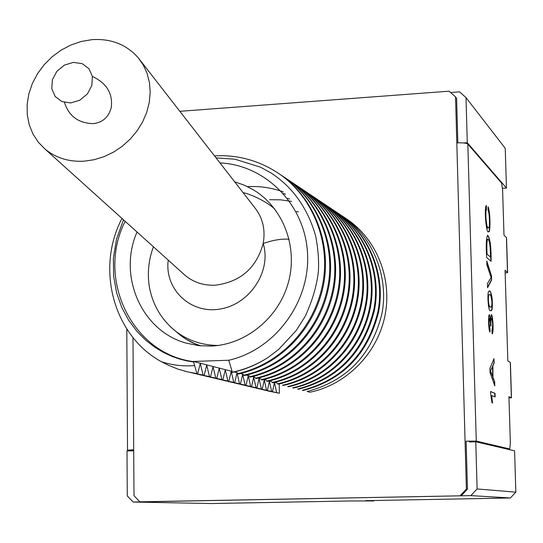 <?xml version="1.0" encoding="UTF-8"?>
<svg xmlns="http://www.w3.org/2000/svg" width="543" height="543" viewBox="0 0 543 543"><rect width="100%" height="100%" fill="white"/><g stroke="black" fill="none" stroke-linecap="round" stroke-linejoin="round"><path stroke-width="0.81" d="M373.828 500.524L373.835 500.951L349.848 500.972L211.315 503.544L133.164 502.037L127.279 495.929L127.008 450.975L132.845 450.826L132.838 450.052L133.7 450.025M461.211 495.8L139.911 501.827L461.211 495.8L467.462 489.155L466.125 441.221L469.335 441.133L469.356 441.948L475.777 441.778L477.114 488.965L470.856 495.616L133.164 502.037M472.491 441.866L469.335 441.133M373.835 500.951L365.609 500.68L510.352 497.985L515.85 492.162L514.574 450.819L475.777 441.778M450.581 92.52L459.561 91.848L466.003 97.584L505.234 148.307L506.463 188.054L502.39 188.299M508.872 449.495L508.859 448.993M463.539 142.945L467.285 142.694L466.003 97.584M467.285 142.694L506.463 188.054M477.114 488.965L515.85 492.162M510.352 497.985L470.856 495.616M219.956 162.9C265.9 165.038 305.254 204.962 307.542 253.615C310.257 302.227 274.873 349.875 228.759 360.247L232.397 372.376C244.92 369.674 256.764 364.74 267.916 357.572L278.62 349.468L296.22 330.538L305.159 316.399C312.381 300.639 316.779 285.747 318.361 271.731C319.067 260.925 318.15 248.911 315.592 235.689C307.65 208.22 292.894 187.376 271.33 173.142L260.416 167.142L234.936 159.214L216.053 157.884M123.492 219.806L116.528 239.103L113.399 258.149L113.623 276.272L116.643 292.935L121.903 307.745L128.861 320.58L136.951 331.359L145.694 340.156L154.66 347.14L163.484 352.482L171.955 356.405L179.909 359.147L187.179 360.932L193.593 361.998L193.484 361.618C131.657 353.853 95.975 278.152 125.175 221.327M193.593 361.991L194.618 365.582C183.222 366.484 172.165 365.201 161.454 361.733C113.881 335.947 95.344 269.084 121.985 218.449M161.454 361.733L168.506 365.324L177.697 369.016L187.233 371.785L197.638 373.76L200.272 363.369L203.082 375.064L190.837 372.6M197.638 373.76L187.233 371.785M278.769 173.543C313.135 196.118 332.173 243.02 323.329 285.604C314.322 329.662 280.208 364.713 238.574 373.957L237.549 373.699C279.265 364.434 313.44 329.316 322.454 285.177C331.325 242.511 312.252 195.528 277.833 172.912L278.776 173.55M203.082 375.064L204.161 375.315L206.734 365.025L209.483 376.584L197.394 374.161M204.161 375.315L193.579 373.292M283.439 176.665L284.356 177.283C318.374 199.627 337.223 246.027 328.474 288.136C319.576 331.712 285.828 366.362 244.608 375.505L243.61 375.247C284.899 366.091 318.707 331.373 327.626 287.722C336.389 245.531 317.506 199.05 283.432 176.658L281.091 175.138M209.483 376.584L210.541 376.835L213.046 366.654L215.747 378.084L203.801 375.681M210.541 376.835L200.075 374.84M289.813 180.934C323.492 203.062 342.165 248.965 333.517 290.62C324.714 333.714 291.32 367.984 250.513 377.012L249.536 376.761C290.41 367.72 323.866 333.382 332.683 290.206C341.343 248.484 322.651 202.491 288.91 180.33L289.819 180.934M215.747 378.084L216.779 378.328L219.229 368.242L221.877 379.543L210.08 377.175M216.779 378.328L206.428 376.347M295.154 184.505C328.508 206.421 346.991 251.843 338.445 293.044C329.744 335.676 296.688 369.566 256.289 378.491L255.332 378.247C295.806 369.308 328.915 335.35 337.631 292.643C346.196 251.368 327.68 205.865 294.272 183.914L295.161 184.511M221.877 379.543L222.888 379.781L225.277 369.797L227.877 380.976L216.216 378.634M222.888 379.781L212.652 377.826M300.388 188.007C333.409 209.707 351.721 254.66 343.264 295.419C334.664 337.597 301.949 371.12 261.943 379.937L261.007 379.7C301.08 370.862 333.85 337.278 342.47 295.025C350.941 254.192 332.601 209.164 299.526 187.43L300.394 188.014M227.877 380.976L228.861 381.206L231.203 371.324L233.748 382.374L222.23 380.066M247.574 186.683C259.622 185.944 271.534 187.681 283.303 191.903M228.861 381.206L218.734 379.272M305.505 191.435C338.214 212.924 356.351 257.416 347.988 297.747C339.477 339.47 307.1 372.634 267.475 381.356L266.565 381.118C306.245 372.383 338.683 339.165 347.208 297.36C355.584 256.961 337.42 212.394 304.664 190.864L305.512 191.435M233.748 382.374L234.719 382.605L236.999 372.817L239.504 383.745L228.121 381.464M283.398 193.532L285.516 194.19M234.719 382.605L224.7 380.691M309.7 194.238L310.528 194.794C342.911 216.073 360.878 260.111 352.611 300.021C344.187 341.309 312.137 374.12 272.898 382.74L272.002 382.51C311.302 373.876 343.414 341.004 351.844 299.641C360.131 259.669 342.138 215.557 309.693 194.238L307.589 192.867M239.504 383.745L240.447 383.969L242.68 374.276L245.137 385.089L233.884 382.835M240.447 383.969L230.531 382.075M315.435 198.073C347.52 219.162 365.317 262.758 357.131 302.247C348.803 343.108 317.071 375.573 278.206 384.098L277.33 383.874C316.257 375.335 348.043 342.816 356.384 301.881C364.584 262.317 346.76 218.653 314.621 197.53L312.564 196.193M245.137 385.089L246.06 385.313L248.246 375.708L250.656 386.406L239.531 384.179M287.444 198.419L289.663 198.935M246.06 385.313L236.253 383.433M320.241 201.297C352.027 222.182 369.661 265.344 361.563 304.433C353.323 344.873 321.904 376.998 283.412 385.428L282.55 385.211C321.11 376.767 352.577 344.581 360.837 304.073C368.941 264.916 351.28 221.687 319.447 200.761L320.248 201.297M250.656 386.406L251.565 386.623L253.696 377.107L256.065 387.695L245.069 385.496M269.627 199.709L280.588 199.831L291.605 201.392M251.565 386.623L241.852 384.763M324.958 204.453C356.446 225.148 373.917 267.875 365.907 306.571C357.756 346.604 326.642 378.396 288.503 386.731L287.661 386.521C325.861 378.166 357.022 346.319 365.195 306.218C373.217 267.461 355.719 224.659 324.178 203.93L324.965 204.453M256.065 387.695L256.954 387.906L259.038 378.485L261.366 388.958L250.493 386.786M256.954 387.906L247.336 386.066M329.581 207.541C360.776 228.046 378.091 270.36 370.163 308.662C362.093 348.294 331.284 379.761 293.498 388.014L292.67 387.804C330.517 379.537 361.38 348.015 369.464 308.315C377.405 269.952 360.063 227.571 328.814 207.032L329.587 207.548M261.366 388.958L262.235 389.168L264.278 379.829L266.559 390.2L255.807 388.055M262.235 389.168L252.719 387.349M334.108 210.575C365.025 230.89 382.177 272.796 374.337 310.718C363.749 352.441 338.432 378.62 298.392 389.263L297.584 389.06C337.685 378.396 363.043 352.169 373.645 310.379C381.505 272.396 364.319 230.422 333.361 210.073L334.115 210.575M266.559 390.2L267.414 390.403L269.409 381.152L271.656 391.415L261.02 389.29M267.414 390.403L257.993 388.598M338.547 213.542C369.186 233.68 386.188 275.186 378.423 312.734C367.944 354.043 342.864 379.957 303.191 390.492L302.403 390.288C342.131 379.74 367.251 353.778 377.745 312.401C385.523 274.785 368.493 233.219 337.814 213.053L338.554 213.548M214.505 155.895C237.189 154.592 258.298 160.266 277.833 172.912M286.623 178.844L288.91 180.33M292.032 182.462L294.272 183.914M297.333 186.005L299.526 187.43M302.512 189.473L304.664 190.864M317.431 199.451L319.447 200.761M322.203 202.641L324.178 203.93M326.879 205.77L328.814 207.032M331.461 208.838L333.361 210.073M335.954 211.838L337.814 213.053M340.359 214.79L342.185 215.978C372.586 235.961 389.467 277.134 381.77 314.377C371.378 355.353 346.495 381.057 307.121 391.496L309.951 392.222C346.291 384.797 377.066 353.764 384.844 316.284C392.657 278.81 376.713 239.029 346.4 218.795L342.192 215.978M267.916 357.572C256.703 364.686 244.744 369.586 232.037 372.288M271.656 391.415L263.165 389.826M296.023 211.689L298.528 211.797M272.491 391.612L274.446 382.448L276.652 392.603L266.138 390.505M196.919 373.591L194.618 365.582M489.976 332.099C488.496 330.945 487.994 314.417 489.358 314.716L490.492 319.372L491.239 314.601C493.051 314.288 493.858 334.4 492.121 333.769L491.944 330.158C492.976 325.997 492.806 322.074 491.429 318.402C490.838 318.782 490.689 321.368 490.987 326.153L490.499 325.447C490.417 321.375 490.078 319.026 489.487 318.395L489.039 323.479L489.969 328.569L489.976 332.099M493.261 378.03L494.68 381.81L494.802 385.89L490.051 372.586L489.929 368.337L493.994 358.624L494.123 363.016L492.901 365.724L492.963 378.043L494.68 381.81M490.662 393.858L490.594 391.523L495.026 393.356L495.128 396.933L491.686 395.548L492.562 403.069L492.033 402.865L490.662 393.858M511.472 397.809L508.934 396.695L510.366 443.4L509.728 448.973L476.265 441.086L467.828 144.071L501.596 183.1L502.594 189.629L503.985 235.085L506.544 237.753L507.617 272.538L505.065 270.238L507.841 360.966L510.386 362.452L511.472 397.809L508.974 397.897M490.444 310.521C488.225 313.067 486.793 290.03 489.134 291.272C490.336 290.763 491.34 293.193 492.148 298.548C492.644 306.768 492.297 310.834 491.11 310.739L490.444 310.521M486.766 260.986L491.537 275.987L491.653 279.91L487.553 287.749L487.431 283.548L491.11 277.548L486.881 264.923L486.766 260.986M491.103 261.346L486.664 257.572C485.883 245.409 486.202 237.99 487.621 235.316C490.017 237.549 491.177 246.23 491.103 261.346M486.324 205.444L486.576 209.326C484.661 211.818 486.908 231.121 488.517 227.693C489.935 228.644 489.718 213.019 488.089 210.46L488.13 206.815C490.383 211.722 490.621 233.972 488.551 231.623C486.29 234.929 483.935 207.616 486.324 205.444M132.845 450.771L127.51 450.174L126.797 329.058M505.153 273.095L507.617 272.538M231.78 371.331L193.484 361.468L228.759 360.247M234.624 181.762L244.391 185.217L253.608 189.982C283.181 207.806 298.127 246.814 288.408 282.312C278.817 317.831 245.857 344.771 210.908 346.088L198.663 345.626L186.717 343.237C141.757 331.549 117.532 275.973 137.046 232.024M139.911 501.827L133.992 495.691L133.7 449.767L127.51 450.174M179.842 111.308L449.095 91.19L455.536 96.932L466.396 489.073L460.131 495.739M282.163 383.446L280.894 383.494M279.245 383.874L279.394 393.261L268.235 391.035M455.536 96.932L456.602 98.276L457.844 142.85M466.396 489.073L467.462 489.155M466.125 441.221L476.265 441.086M467.828 144.071C466.315 143.019 462.636 142.633 456.806 142.911M506.945 449.041L509.728 448.973M276.652 392.603L279.394 393.261M490.594 391.659L495.026 393.356M494.721 393.363L494.829 396.811M492.25 402.947L491.686 395.548M494.381 381.824L494.476 384.973M493.709 359.296L494.123 363.016M493.825 363.029L492.901 365.724M492.596 365.738L492.963 378.043M492.467 366.688L490.458 370.808L492.759 376.686L492.467 366.688L490.458 370.808M490.153 370.821L492.759 376.686M489.202 314.791L490.492 319.372M491.11 314.668C492.698 315.537 493.438 332.072 492.107 333.572M491.137 318.524L491.13 318.415C490.567 318.822 490.404 321.212 490.648 325.583M489.345 318.503L488.795 319.576L488.734 323.492L489.155 327.157L489.969 328.569M489.664 328.583L489.677 331.413M489.107 294.944C487.641 294.869 488.619 308.648 490.329 306.856L491.211 307.08C493.003 305.329 491.028 291.727 489.107 294.944L488.809 294.958C487.336 294.89 488.313 308.662 490.03 306.87L490.865 307.107M489.046 291.292C491.422 287.301 493.417 311.18 490.906 310.732M486.8 262.045L491.537 275.987M491.239 276L491.653 279.91M491.354 279.923L487.539 287.22M487.621 235.343L487.519 235.343C489.779 238.072 490.872 246.651 490.797 261.088M490.472 257.097C490.424 245.735 489.521 239.789 487.763 239.266C486.813 240.488 486.582 245.456 487.085 254.172L490.472 257.097L487.085 254.172M487.6 239.28L487.465 239.28C486.508 240.501 486.284 245.47 486.786 254.185M486.053 205.845L486.576 209.326M486.277 209.347C484.356 211.838 486.609 231.135 488.218 227.707M488.123 207.664C490.071 213.44 490.234 233.239 488.374 231.603M277.14 383.005L274.622 382.36M271.812 381.634L269.219 380.969M266.369 380.236L263.701 379.55M260.81 378.804L258.061 378.098M255.129 377.337L252.305 376.611M249.325 375.844L246.413 375.098M243.4 374.317L240.4 373.55M237.332 372.756L234.25 371.962M84.206 161.19L94.244 159.696L104.134 156.628L113.623 152.067L122.453 146.115L130.374 138.954L137.189 130.754L142.7 121.761L146.766 112.197L149.284 102.335L150.194 92.439L149.481 82.767L147.16 73.57L143.318 65.099L138.051 57.565C126.241 44.37 110.847 38.404 91.869 39.666L81.274 41.472L70.909 45.015L61.074 50.187L52.06 56.839L44.112 64.766L37.474 73.746L32.342 83.52L28.867 93.803L27.15 104.29L27.259 114.682L29.2 124.666L32.919 133.951L38.322 142.239L45.259 149.284C56.092 158.054 69.076 162.018 84.206 161.19M140.508 60.721L254.368 207.154C262.703 217.465 265.642 229.594 263.179 243.542C256.344 268.147 240.339 282.041 215.171 285.211C203.713 285.625 193.776 282.421 185.373 275.593L183.052 273.502M73.38 62.384L82.142 63.64L88.93 68.656L92.398 76.461L91.835 85.502L87.335 93.987L79.787 100.211L70.712 102.926L61.922 101.595L55.176 96.505L51.782 88.685L52.406 79.685L56.9 71.282L64.379 65.112L73.38 62.384M153.065 247.751L153.567 246.916M168.221 260.131C164.38 289.209 190.437 314.295 220.112 309.028C249.855 304.426 271.812 270.862 263.179 243.542C272.851 240.094 281.498 238.662 289.12 239.253M511.363 397.72L510.271 362.296M507.501 272.342L506.429 237.488M132.987 337.597L133.7 449.767M170.421 326.737L175.396 331.047C187.613 340.434 201.82 345.246 218.021 345.47M175.341 331.006L181.131 335.832L186.758 339.572L194.326 343.441L200.747 345.843M314.628 197.537L315.435 198.08M185.373 275.593L45.259 149.284M140.929 61.305L138.051 57.565M64.474 102.43C68.859 116.216 78.491 123.281 93.376 123.634C102.77 122.46 108.736 117.078 111.267 107.494C112.971 93.539 106.679 83.188 92.398 76.441M153.418 246.787L153.248 247.241C148.612 259.995 147.282 272.98 149.25 286.195C152.427 304.413 161.142 319.359 175.396 331.047L181.057 335.791L186.358 339.402L191.971 342.524L199.376 345.708M274.744 208.987C263.823 199.308 247.058 193.193 243.115 192.684"/></g></svg>
